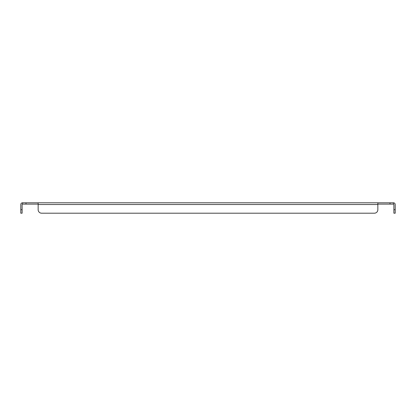 <?xml version="1.0" encoding="UTF-8"?>
<svg xmlns="http://www.w3.org/2000/svg" width="416" height="416" viewBox="0 0 416 416"><rect width="100%" height="100%" fill="white"/><g stroke="black" fill="none" stroke-linecap="round" stroke-linejoin="round"><path stroke-width="0.62" d="M22.532 202.8L22.532 204.116A0.416 0.416 0 0 0 22.116 204.532L22.116 209.732L20.8 209.732L20.8 204.532A1.732 1.732 0 0 1 22.532 202.8L393.468 202.8A1.732 1.732 0 0 1 395.2 204.532L395.2 209.732L393.884 209.732L393.884 204.532A0.416 0.416 0 0 0 393.468 204.116L393.468 202.8M390 202.8L390 204.116L393.468 204.116M390 204.116L377.842 204.116M374.379 213.2L41.621 213.2L374.379 213.2A3.468 3.468 0 0 0 377.842 209.732L377.842 202.8M38.158 202.8L38.158 209.732L38.158 204.532L377.842 204.532M38.158 204.116L26 204.116L26 202.8M22.532 204.116L26 204.116M393.884 209.732L393.884 213.2L395.2 213.2L395.2 209.732M41.621 213.2A3.468 3.468 0 0 1 38.158 209.732M20.8 209.732L20.8 213.2L22.116 213.2L22.116 209.732"/></g></svg>
